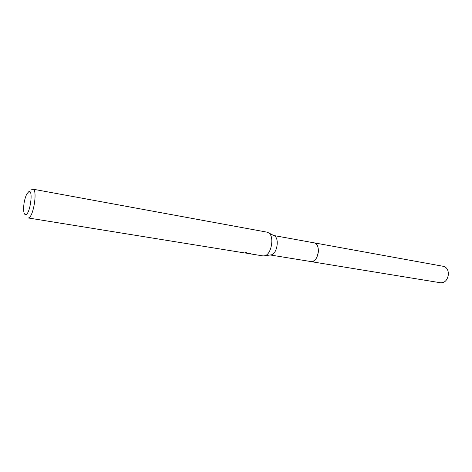 <?xml version="1.0" encoding="UTF-8"?>
<svg xmlns="http://www.w3.org/2000/svg" width="472" height="472" viewBox="0 0 472 472"><rect width="100%" height="100%" fill="white"/><g stroke="black" fill="none" stroke-linecap="round" stroke-linejoin="round"><path stroke-width="0.71" d="M313.951 242.814L314.181 242.844C321.078 243.564 318.512 262.072 311.555 261.665L270.261 254.98M314.016 242.826C321.066 243.227 318.624 262.072 311.555 261.671L310.777 261.594M273.683 235.516L274.781 236.094C279.442 239.145 276.97 253.482 271.553 254.792L270.332 254.968M31.01 190.057L32.839 189.154L267.164 232.189L268.875 232.979C274.486 236.655 271.465 254.172 264.945 255.753L263.069 255.924L246.756 253.275M32.839 189.154C37.902 189.213 33.418 217.763 28.308 217.975L245.027 253.01L245.829 253.075L245.045 252.685L245.759 252.431L247.157 252.933L245.936 253.157L246.006 252.473M246.101 253.187L250.927 252.951L250.396 253.812L248.478 253.57M25.753 214.607C24.75 214.748 24.084 213.651 23.753 211.308C23.329 205.32 24.32 199.573 26.721 194.075L28.916 191.538C33.488 189.567 30.125 214.253 25.753 214.607M249.971 253.163L249.906 253.788M310.942 261.63C314.8 261.512 317.267 258.314 318.34 252.024C318.571 246.862 317.184 243.8 314.181 242.844L443.544 266.361C446.825 267.317 448.435 270.061 448.37 274.604C447.432 280.097 444.884 282.828 440.706 282.799L310.712 261.582M245.9 252.939L245.947 252.461M274.781 236.094L268.875 232.979M271.553 254.792L264.945 255.753M314.169 242.856L273.624 235.487"/></g></svg>
